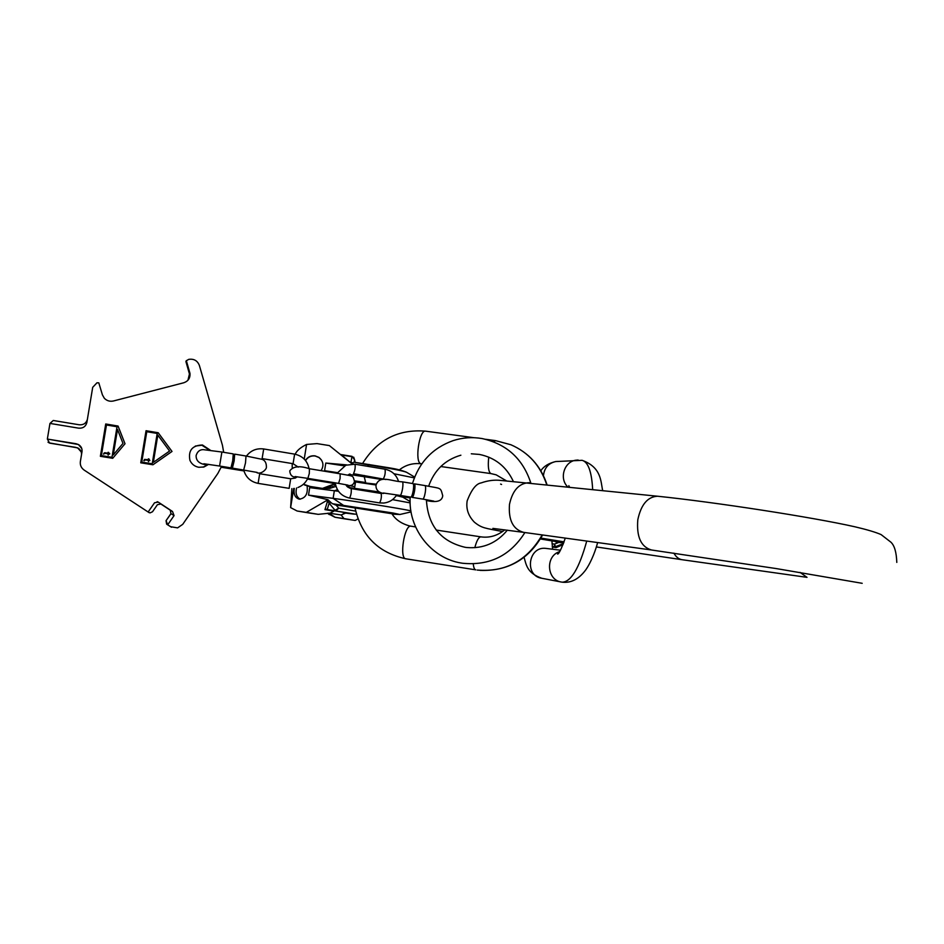 <?xml version="1.0" encoding="UTF-8"?>
<svg xmlns="http://www.w3.org/2000/svg" width="944" height="944" viewBox="0 0 944 944"><rect width="100%" height="100%" fill="white"/><g stroke="black" fill="none" stroke-linecap="round" stroke-linejoin="round"><path stroke-width="1.42" d="M410.876 510.822C401.92 508.781 353.481 501.004 333.114 498.361L308.511 495.104L309.703 487.635L338.495 491.293M392.503 499.636L410.133 502.892M293.69 488.485L290.622 507.612L297.124 511.011L306.293 512.368L327.993 499.73L308.511 495.104M329.786 488.473L329.078 487.01L330.376 488.19L329.786 488.473L325.149 488.284M309.703 487.635L316.511 487.918M307.107 486.101C308.063 493.936 305.455 498.29 299.319 499.152L299.118 499.116C295.024 497.712 293.419 494.137 294.304 488.414M290.622 507.612L291.873 488.579M305.974 512.427L308.983 512.958M297.407 511.058L301.927 511.801M335.993 486.408L330.376 488.19M333.669 486.833L331.91 485.818L329.763 487.139M306.293 512.368L318.199 514.338L330.176 513.123L333.905 511.152L324.948 509.63L327.544 501.052L326.86 500.934M356.525 514.35L327.049 509.548L333.905 511.152M335.368 510.964L346.424 512.793L341.114 514.952L328.913 513.158M328.264 513.725L334.908 517.241L346.07 519.07M358 518.905L355.18 520.439L346.436 519.129M335.262 486.313L335.911 486.148M355.687 511.129L338.719 508.191L336.123 505.052L339.757 505.559M341.114 514.952L343.97 518.586L355.18 520.439M343.97 518.586L335.191 517.277L328.583 513.182M344.619 512.97L354.519 514.197L345.516 512.686M326.671 509.217L324.948 509.63L327.32 509.158L329.149 503.164L327.544 501.052L328.453 500.214L327.993 499.73M328.252 509.725L335.981 510.857L338.719 508.191L335.049 510.291L329.149 503.164L331.143 502.692L332.477 503.73L392.857 512.981L399.937 514.492L392.185 514.15M331.143 502.692L328.453 500.214M336.123 505.052L332.477 503.73M309.349 513.017L318.199 514.338M302.281 511.86L307.319 512.686M300.192 499.199C296.51 497.11 295.295 493.358 296.569 487.942M393.967 473.746L414.333 477.888M381.624 479.469L364.231 476.708L364.419 475.505M329.161 487.092L323.06 488.957L310.847 487.033L303.295 484.355M352.183 463.976L329.362 445.58L317.019 443.609L306.576 444.447C300.487 447.456 296.699 450.713 295.201 454.229M303.413 484.248L310.139 486.455L322.506 488.402L335.179 483.588M292.215 463.563L292.203 467.469M295.389 476.956L295.909 477.735M306.576 444.447L304.228 459.079M333.008 472.637L324.583 470.69L325.798 463.044L344.442 465.864M346.719 464.896L325.798 463.044M305.419 460.412C307.673 456.92 310.883 455.397 315.048 455.846L318.942 457.403C323.403 461.238 324.111 465.663 321.054 470.655M324.583 470.69L337.386 472.637M348.926 474.384L364.231 476.708L365.647 482.526L354.555 480.85M414.64 477.086L406.699 472.354C403.053 470.82 390.309 468.342 368.443 464.908L354.059 462.194M353.339 462.631L352.667 463.988M340.76 454.772L341.634 454.689L340.406 454.489M354.177 462.206L354.625 459.858L352.065 456.353L341.634 454.689L352.065 456.353M352.938 463.28L350.908 462.171L351.982 456.684L341.539 455.02L351.758 463.634M349.87 485.487L347.085 486.526M335.604 484.98L334.093 485.24M335.486 484.449L333.775 484.791L335.427 484.095M305.549 460.566C307.803 457.073 311.001 455.551 315.166 455.999L319.037 457.557L321.538 460.117M563.733 542.753L551.91 540.841M555.91 541.974L558.801 542.411L554.435 544.11L555.544 546.659L552.252 546.517M562.176 542.67L558.801 542.411M552.299 547.013L556.122 547.603L554.907 547.036L556.004 546.836L552.264 546.623M563.013 544.664L556.122 547.603L555.922 546.954M108.218 455.126L108.418 453.899L109.716 453.509L108.525 453.321L108.666 452.412L107.923 453.214L104.277 452.86L103.451 454.123L105.126 453.344L107.828 453.781L108.218 455.126L108.418 453.899M106.46 424.989L117.032 426.747L111.982 457.309L101.386 455.598L106.46 424.989M101.386 455.598L111.97 457.321M105.716 424.009L100.371 456.306L112.714 458.3L125.021 443.751L118.047 426.074L105.728 423.986L100.371 456.306M122.991 443.409L113.28 454.914L117.493 429.437L122.991 443.409L113.28 454.902L117.493 429.437M221.569 466.36L217.852 473.44L182.711 524.357L177.59 527.873L170.593 526.705L167.702 524.805L174.062 515.601L172.516 511.495L158.214 502.09L154.545 502.774L148.137 512.002L84.217 470.136C81.219 467.988 79.933 465.144 80.358 461.581L82.01 451.68C82.352 448.589 81.149 446.205 78.411 444.518L47.353 439.043L49.961 423.419L78.612 428.151C82.989 428.458 85.739 426.57 86.86 422.511L92.701 387.335L96.972 382.792L98.801 382.863L102.412 394.863L104.336 398.274C106.884 400.834 109.917 401.743 113.457 400.976L183.761 382.768C188.281 381.187 190.346 378.048 189.956 373.34L186.381 360.761L188.67 359.381C193.874 358.59 197.449 360.62 199.385 365.47L222.43 445.249L223.681 452.318M210.441 450.3L202.453 444.99C192.257 445.344 188.08 450.453 189.921 460.318C191.667 464.153 194.629 466.478 198.806 467.292L204.057 466.95L208.589 464.365M125.021 443.751L118.059 426.051L105.728 423.986M146.049 430.712L140.762 462.82L152.94 464.778L172.02 451.444L158.203 432.741L146.049 430.712M159.937 503.577L161.082 503.99L157.424 504.686L152.503 511.766L150.061 512.887L148.137 512.002M157.129 501.677L158.214 502.09M161.082 503.99L158.179 502.078M170.557 510.374L160.563 503.813M84.217 470.136L148.845 512.462M149.235 512.675L148.621 512.38M171.525 527.236L166.64 524.18L166.05 520.687L171.006 513.654L174.062 515.601M187.95 380.231L189.449 373.977L185.909 361.552L186.369 360.573M195.325 446.052L201.886 445.238L209.615 450.194M208.199 464.306L203.09 467.197M166.05 520.687L170.935 513.63L170.286 510.149M172.469 511.459L170.357 510.126L170.935 513.63M167.702 524.805L166.12 520.722M81.503 454.737C81.668 451.739 80.405 449.45 77.715 447.893L49.501 442.937L47.353 439.043M49.997 423.431L53.253 420.481L79.19 424.776C83.379 425.095 86.105 423.349 87.355 419.514M47.377 439.066L76.027 443.727L78.423 444.541L81.774 448.542M81.16 451.822L77.797 448.081L75.555 447.338L49.702 443.149L48.026 442.217M172.02 451.444L158.191 432.765L146.037 430.735M152.94 464.778L171.985 451.456M153.329 462.395L157.813 435.125L169.578 451.043L153.329 462.395L157.813 435.125M141.753 462.123L146.78 431.703L157.2 433.438L152.208 463.787L141.753 462.123L146.78 431.703M152.208 463.787L141.765 462.112M144.397 460.743L144.987 459.905L148.114 460.306L148.503 461.64L148.704 460.401L149.895 460.589L148.361 458.843L148.208 459.74L144.621 459.386L143.795 460.648L144.397 460.743L144.975 459.917M148.208 459.74L144.609 459.398M148.951 458.937L148.35 458.855M149.872 460.589L148.928 458.949M148.704 460.401L148.491 461.628M104.914 452.731L103.451 454.123M107.923 453.214L104.914 452.742M108.525 453.321L108.064 452.329M109.622 454.076L108.513 453.332M232.72 460.755L230.95 467.882L219.574 466.029L221.887 452.023L233.262 453.899L232.72 460.755M234.136 460.979L232.366 468.118L232.908 461.262L234.69 454.135L234.136 460.979M413.283 490.373C412.516 494.609 411.69 496.863 410.793 497.146L400.114 495.411C400.988 495.128 401.802 492.862 402.569 488.614C403.123 484.626 403.053 482.36 402.368 481.841L413.035 483.611C413.755 484.13 413.838 486.384 413.283 490.373M413.543 484.626L414.369 483.835C415.089 484.355 415.171 486.608 414.617 490.585C413.861 494.821 413.024 497.087 412.127 497.37L411.619 496.355M800.052 572.383L807.014 577.35M596.348 546.942L682.276 559.745C678.854 559.249 676.057 557.043 673.886 553.137M529.796 482.762L529.183 482.703C519.153 483.104 512.592 490.302 509.5 504.285C508.285 520.073 513.005 529.431 523.66 532.369L492.886 528.392M896.8 562.412C896.434 552.216 894.464 545.467 890.876 542.163L881.094 534.587C875.607 532.192 866.875 529.584 854.886 526.787C813.032 517.3 715.729 502.267 657.555 496.225C647.608 496.756 641.023 504.615 637.802 519.778C636.433 536.876 641.011 546.954 651.537 549.998L776.298 568.583L862.191 583.309M480.956 536.865L480.874 536.853C478.714 536.994 476.685 540.605 474.808 547.709M473.263 563.91C473.628 567.604 474.466 569.586 475.776 569.857L405.849 558.801C399.052 558.706 404.41 524.451 410.935 526.209L411.029 526.221M425.65 431.16L425.543 431.148C419.207 429.603 414.475 462.595 420.882 463.693L421.803 463.846M495.635 440.636L493.594 441.757M488.732 457.12C487.777 466.454 488.473 471.941 490.809 473.558L496.143 474.82L506.173 480.685M485.664 439.29L495.541 440.624L510.893 444.754C528.498 452.436 540.416 465.699 546.67 484.543M542.175 534.918C527.283 560.63 505.642 572.347 477.239 570.07M337.492 489.771L334.329 490.75L333.114 498.361L344.702 506.185L338.306 505.429M343.616 512.273L343.392 513.713M410.109 501.512L402.887 497.205L398.191 496.001M349.398 488.083L381.329 492.957M354.72 486.632L349.905 485.7M335.108 504.875L344.702 506.185M353.611 483.517L355.192 483.824L353.611 483.517M367.452 466.289L369.175 464.483M310.847 487.033L310.139 486.455M376.007 484.992L354.437 481.759L376.208 484.189M355.239 483.54L353.764 483.293L355.239 483.529M355.263 483.458L353.835 483.198M355.015 461.817L354.625 459.822L354.944 462.324M352.006 462.536L351.852 463.705M354.625 459.858L353.67 457.132M366.166 483.434L354.46 481.652M346.59 485.983L347.392 485.346M350.118 485.464L347.368 486.785M559.603 551.662C545.148 555.992 546.67 580.147 561.503 582.07L562.069 582.165C570.931 582.118 579.156 568.418 586.743 541.065M592.655 489.381C591.687 471.693 588.183 462.005 582.129 460.33L581.846 460.283M567.58 486.738C558.942 478.301 564.335 461.427 576.041 460.188L578.141 460.023M543.449 475.646C544.358 467.905 548.44 463.209 555.721 461.545L558.01 461.392M546.718 548.499L545.915 548.405C528.286 545.939 524.097 575.816 541.75 578.259C527.33 573.091 526.315 565.362 524.085 557.314M540.77 538.34L563.934 542.222M554.647 546.977L554.435 544.11L552.028 543.744M561.763 542.682L560.075 542.611M563.426 543.591L555.544 546.659L563.391 543.673M186.393 360.844L185.909 361.552M189.732 372.373L189.237 373.01M221.226 467.233L240.732 470.407L241.18 469.546M234.69 454.135L246.006 456.011L245.511 462.855L243.694 469.959C245.77 477.31 250.585 481.782 258.113 483.375L259.683 473.735M384.668 493.157L381.14 493.464C381.706 496.745 381.199 499.883 379.618 502.904L383.795 503.046C389.4 502.385 393.719 499.659 396.751 494.868M383.394 478.632L383.465 478.643C385.046 475.587 385.553 472.437 384.999 469.215L384.951 469.215C391.76 470.643 396.256 474.643 398.474 481.228M385.872 479.517L353.481 473.687C354.956 470.596 355.475 467.433 355.027 464.212L384.999 469.215M335.25 482.844C336.63 491.151 341.398 496.225 349.575 498.078L349.563 498.078C351.074 495.022 351.581 491.859 351.133 488.591L381.14 493.464M348.053 485.133L338.554 483.387L340.1 478.549L340.147 473.805C354.897 476.602 352.419 475.092 354.507 481.369M295.094 476.555L307.85 478.372L309.302 473.499L309.443 468.743L340.147 473.805M335.262 482.95L334.801 483.529L307.425 479.068M243.705 469.959C245.782 477.322 250.597 481.794 258.125 483.375L289.135 488.355L290.693 478.773L259.706 473.735M298.269 467.115L293.065 463.705L294.634 454.135C302.611 455.928 307.414 460.778 309.077 468.684M293.065 463.705L262.113 458.595L263.695 448.966C256.567 448.07 250.809 450.441 246.443 456.082C250.821 450.441 256.579 448.07 263.718 448.966L294.67 454.135M414.369 483.835L424.989 485.582C425.732 486.113 425.838 488.367 425.284 492.343C424.529 496.568 423.679 498.821 422.759 499.093L433.803 501.111M682.276 559.745L806.79 577.315M657.555 496.225L500.497 480.402C494.255 479.717 487.812 480.555 481.157 482.915C476.165 483.658 471.504 489.617 467.174 500.804C465.899 508.781 468.295 515.908 474.384 522.174C482.006 528.345 484.933 528.074 502.586 531.543M540.912 538.104L564.064 541.856M651.148 549.939L523.66 532.369M500.591 484.071L501.571 484.461M391.819 513.595C395.43 519.589 401.436 523.731 409.838 526.009L415.584 526.917M436.222 530.056L480.874 536.853C489.488 538.068 497.453 535.732 504.757 529.844M405.849 558.801C378.166 552.724 361.222 535.685 354.991 507.671M354.507 488.201L355.581 481.912M362.602 463.48C377.258 439.786 398.238 429.013 425.543 431.148L473.923 437.697M510.893 444.754C528.687 452.577 540.711 465.852 546.977 484.579M542.611 534.977C528.616 559.544 507.778 571.344 480.107 570.377M399.371 469.876C405.625 464.944 412.87 462.902 421.107 463.752M491.01 473.605L440.777 466.525M400.15 514.433L411.053 511.908M309.066 512.981L307.237 512.675M302.009 511.813L297.313 511.046M329.22 514.586L327.544 513.229M346.153 519.094L335.108 517.265M401.696 496.579L402.699 497.087M340.241 505.606L395.276 514.268M348.076 487.352L379.04 491.977M304.44 484.744L305.207 485.346M353.976 462.171L389.294 467.835C396.209 468.92 401.908 470.372 406.392 472.165M340.395 454.477L341.634 454.689M551.91 540.818L552.618 549.243M562.235 582.188C571.167 583.203 579.085 579.014 585.953 569.61C592.1 560.535 596.018 548.724 597.635 542.564M602.661 490.443C600.679 481.747 601.623 467.28 582.129 460.33L555.721 461.545C548.794 463.174 543.827 466.242 540.818 470.749M569.256 486.915L568.819 485.664L569.48 486.939M565.303 538.104C561.35 549.007 558.765 554.329 557.55 554.057L559.119 552.405M546.647 548.488L560.453 550.21M561.243 582.011L541.75 578.259M540.405 538.965L560.889 542.399M426.393 499.706C427.88 525.631 440.765 541.502 465.062 547.284L466.843 547.532C483.234 548.83 496.721 543.048 507.341 530.174M513.229 481.192C506.255 466.525 494.975 457.604 479.41 454.43L471.304 453.793M530.776 482.868C522.834 458.76 506.645 443.987 482.183 438.571C472.354 436.883 462.666 437.568 453.12 440.624C432.647 447.963 419.101 462.253 412.481 483.517M410.215 497.051C407.843 528.227 431.137 558.223 461.026 563.002L462.56 563.249C489.535 565.904 510.315 555.674 524.899 532.534M460.884 455.197C445.072 459.799 434.334 470.136 428.647 486.207M172.516 511.495L170.392 510.149M186.381 360.761L185.897 361.458M189.449 373.977L189.956 373.34M203.857 463.764L219.574 466.029M221.887 452.023L203.231 449.639C199.762 449.592 197.402 451.551 196.116 455.527C195.951 461.109 199.75 464.247 207.527 464.92M257.146 472.425L232.366 468.118M240.732 470.407L243.941 470.914M256.969 472.743C261.346 474.584 266.94 469.026 266.385 467.032M266.409 466.926C266.397 462.843 264.945 460.318 262.054 459.327L246.006 456.011M234.159 455.279L233.38 455.15M355.027 464.212L345.846 465.215L337.032 473.298M379.594 502.904L349.575 498.078M349.941 473.959L347.699 475.162M345.693 484.638L351.133 488.591M296.652 477.216C292.404 477.357 290.103 475.257 289.749 470.914C293.183 466.242 299.755 465.522 309.443 468.743M346.011 485.181C350.649 486.479 353.481 485.228 354.496 481.452M307.85 478.372L338.554 483.387M290.693 478.773L295.33 478.065L297.148 476.791M297.985 487.482C302.469 485.735 305.726 482.691 307.756 478.36M383.347 493.004L400.114 495.411M402.368 481.841C391.158 481.428 379.866 474.513 375.995 485.098C375.736 489.617 378.237 492.402 383.512 493.464M410.168 497.948L396.232 495.683M426.381 500.497C436.541 502.822 441.981 501.276 442.724 495.848M412.127 497.37L422.759 499.093M442.736 495.753C440.282 486.856 441.851 488.921 424.989 485.582"/></g></svg>
